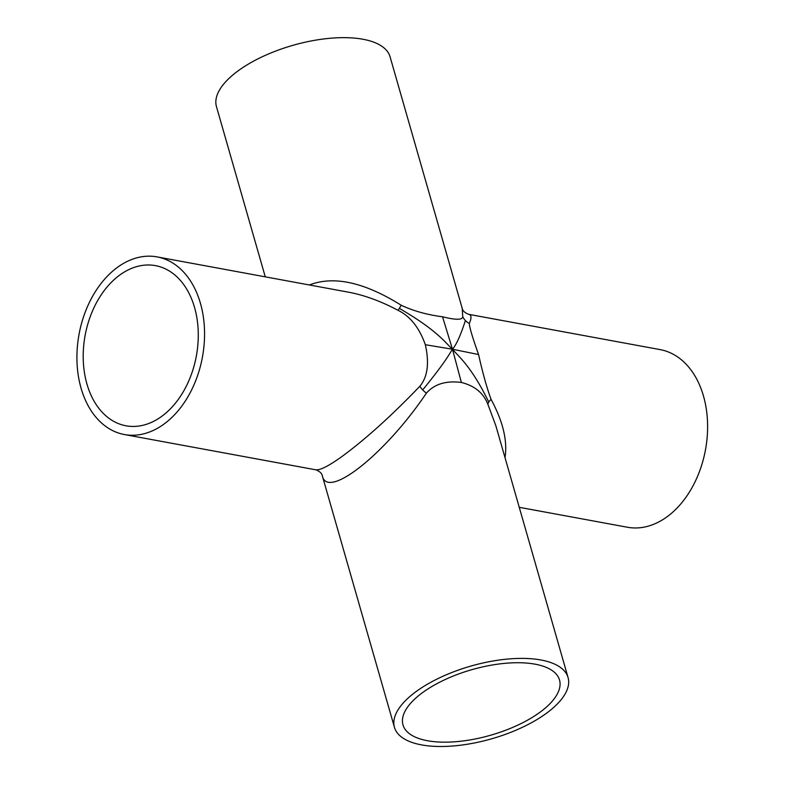 <?xml version="1.0" encoding="UTF-8"?>
<svg xmlns="http://www.w3.org/2000/svg" width="785" height="785" viewBox="0 0 785 785"><rect width="100%" height="100%" fill="white"/><g stroke="black" fill="none" stroke-linecap="round" stroke-linejoin="round"><path stroke-width="1.18" d="M322.272 475.632L322.301 475.739C327.178 500.241 385.445 454.024 426.402 393.138C434.39 384.061 446.047 380.499 461.364 382.462L452.484 349.237C457.694 355.791 470.843 365.182 488.78 402.097A14.218 5.603 -25.2 0 0 487.946 404.481L495.924 425.951L568.065 677.553A90.314 37.817 -16 0 1 491.675 738.793A90.314 37.817 -16 0 1 394.443 727.332A90.314 37.817 -16 0 1 441.7 676.827A90.314 37.817 -16 0 1 540.953 659.989A90.314 37.817 -16 0 1 568.065 677.553M461.364 382.462C474.748 385.798 483.609 393.138 487.946 404.481M157.108 256.901A90.314 62.731 -79.6 0 0 79.04 334.341A90.314 62.731 -79.6 0 0 124.364 434.537A90.314 62.731 -79.6 0 0 163.339 424.548A90.314 62.731 -79.6 0 0 204.483 329.396A90.314 62.731 -79.6 0 0 157.108 256.901L348.52 292.187C364.397 295.16 380.911 301.214 398.073 310.34C410.202 316.237 419.288 327.698 425.342 344.713L452.484 349.237C449.079 354.202 446.488 360.698 422.703 389.919A14.218 7.428 39.3 0 1 419.847 386.269C390.989 416.295 364.682 439.973 340.916 457.282C328.267 466.221 319.887 470.392 315.766 469.803C319.632 471.285 321.811 473.267 322.301 475.739L394.443 727.332M426.402 393.138A14.218 7.428 39.3 0 1 422.703 389.919M425.342 344.713C429.444 363.112 427.619 376.967 419.847 386.269M462.738 316.59A14.218 13.453 -169 0 0 465.397 320.565C460.589 335.362 456.281 344.919 452.484 349.237L478.565 354.526C472.521 337.511 469.43 327.149 469.302 323.459C471.716 317.945 471.53 314.903 468.753 314.343C464.887 312.862 462.708 310.889 462.218 308.407L462.738 316.59C462.65 320.054 455.918 320.113 442.534 316.777L452.484 349.237C446.037 343.575 437.863 330.632 399.32 308.387L401.204 305.247C364.407 282.247 333.811 275.496 309.398 284.975M398.073 310.34L399.32 308.387M442.534 316.777C427.217 314.824 413.44 310.978 401.204 305.247M465.397 320.565A14.218 13.453 -169 0 0 469.302 323.459M161.111 416.796A81.424 56.559 100.4 0 1 125.973 425.794A81.424 56.559 100.4 0 1 85.114 335.46A81.424 56.559 100.4 0 1 155.499 265.644A81.424 56.559 100.4 0 1 198.203 331.005A81.424 56.559 100.4 0 1 161.111 416.796M535.076 664.169A81.424 34.098 -16 0 1 559.519 679.996A81.424 34.098 -16 0 1 490.654 735.221A81.424 34.098 -16 0 1 402.99 724.889A81.424 34.098 -16 0 1 445.595 679.349A81.424 34.098 -16 0 1 535.076 664.169M505.03 457.714C507.62 440.768 502.969 421.329 491.076 399.398A14.218 5.603 -25.2 0 0 488.78 402.097M491.076 399.398C486.837 387.878 482.677 372.924 478.565 354.526M519.248 507.306L627.411 527.245A90.314 62.731 -79.6 0 0 666.386 517.266A90.314 62.731 -79.6 0 0 707.53 422.104A90.314 62.731 -79.6 0 0 660.156 349.619L468.674 314.324M265.271 276.84L216.454 106.603A90.314 37.817 -16 0 1 263.711 56.088A90.314 37.817 -16 0 1 362.955 39.25A90.314 37.817 -16 0 1 390.076 56.814L462.218 308.407M124.364 434.537L315.766 469.803"/></g></svg>
